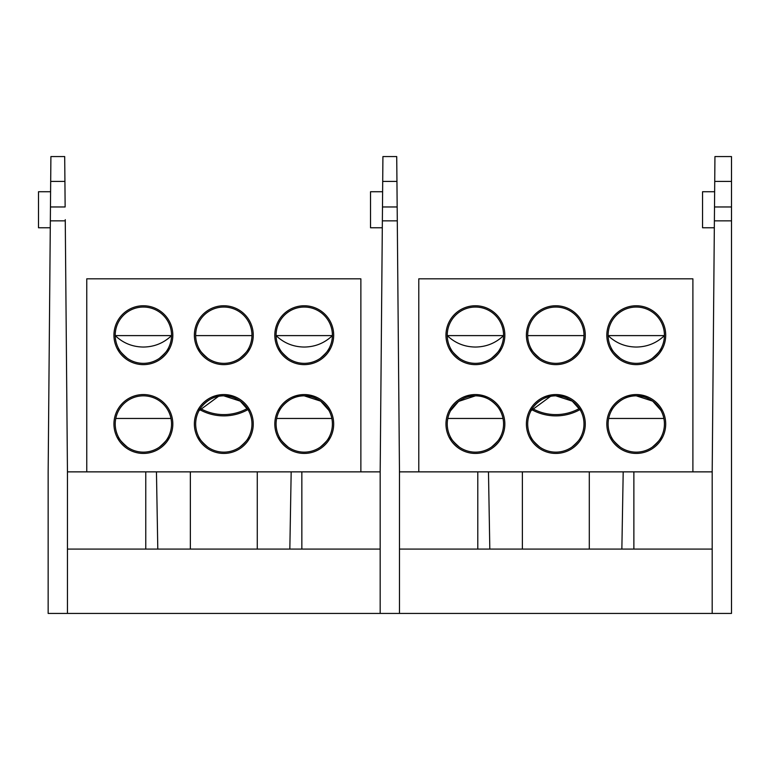 <?xml version="1.0" encoding="UTF-8"?>
<svg xmlns="http://www.w3.org/2000/svg" width="770" height="770" viewBox="0 0 770 770"><rect width="100%" height="100%" fill="white"/><g stroke="black" fill="none" stroke-linecap="round" stroke-linejoin="round"><path stroke-width="1.16" d="M397.281 219.662L397.166 206.966L397.291 220.855L382.363 220.855L380.178 471.866L380.178 613.43L731.5 613.43L731.5 206.966L714.512 206.966L714.945 156.57L731.5 156.57L731.5 206.966M399.476 549.077L712.192 549.077M396.723 156.57L396.945 181.412L382.709 181.412L382.921 156.57L396.723 156.57M382.623 191.73L370.524 191.73L370.524 227.766L382.305 227.766M399.476 613.43L399.476 471.866L712.192 471.866L712.192 613.43M382.709 181.412L382.488 206.966L397.166 206.966L396.945 181.412M399.476 471.866L397.291 220.855M382.363 220.855L382.488 206.966M579.338 408.495A48.26 48.26 0 0 1 532.34 408.495A48.26 48.26 0 0 0 579.338 408.495M531.656 409.582A49.549 49.549 0 0 0 580.022 409.582M447.803 418.457L503.003 418.457M608.666 418.457L663.875 418.457M583.987 423.991A28.153 28.153 0 0 0 555.834 395.838A28.153 28.153 0 0 0 527.691 423.991A28.153 28.153 0 0 0 555.834 452.144A28.153 28.153 0 0 0 583.987 423.991M550.54 396.348L531.021 410.708M555.834 395.838C540.809 395.154 531.059 409.255 530.703 411.315C531.088 409.188 540.829 395.174 555.815 395.838C570.868 395.154 580.58 409.207 580.975 411.315C580.58 409.236 570.926 395.174 555.834 395.838L572.254 401.132L580.436 410.304M539.837 447.158C534.149 442.182 531.098 438.688 530.703 436.677C531.079 438.659 534.12 442.153 539.837 447.158C544.602 449.998 544.602 449.998 539.837 447.158C544.602 449.998 544.602 449.998 539.837 447.158M571.831 447.158C577.529 442.182 580.57 438.688 580.975 436.677C580.599 438.659 577.558 442.153 571.831 447.158C567.076 449.998 567.076 449.998 571.831 447.158M526.401 423.991A29.433 29.433 0 0 1 570.56 398.504A29.433 29.433 0 0 1 570.56 449.488A29.433 29.433 0 0 1 526.401 423.991M503.561 423.991A28.153 28.153 0 0 0 475.408 395.838A28.153 28.153 0 0 0 447.255 423.991A28.153 28.153 0 0 0 475.408 452.144A28.153 28.153 0 0 0 503.561 423.991M475.408 395.838C460.373 395.154 450.623 409.255 450.277 411.315C450.652 409.188 460.402 395.174 475.379 395.838C490.432 395.154 500.154 409.207 500.538 411.315C500.154 409.236 490.49 395.174 475.408 395.838L458.583 401.42L450.585 410.708M459.411 447.158C453.713 442.182 450.671 438.688 450.277 436.677C450.642 438.659 453.684 442.153 459.411 447.158C464.166 449.998 464.166 449.998 459.411 447.158C464.166 449.998 464.166 449.998 459.411 447.158M491.404 447.158C497.093 442.182 500.144 438.688 500.538 436.677C500.173 438.659 497.122 442.153 491.404 447.158C497.093 442.182 500.144 438.688 500.538 436.677C500.173 438.659 497.122 442.153 491.404 447.158C486.64 449.998 486.64 449.998 491.404 447.158M445.965 423.991A29.433 29.433 0 0 1 490.124 398.504A29.433 29.433 0 0 1 490.124 449.488A29.433 29.433 0 0 1 445.965 423.991M418.784 471.866L418.784 278.827L692.894 278.827L692.894 471.866M526.401 335.2A29.433 29.433 0 0 1 570.56 309.704A29.433 29.433 0 0 1 570.56 360.687A29.433 29.433 0 0 1 526.401 335.2M527.691 335.2A28.153 28.153 0 0 0 555.834 363.344A28.153 28.153 0 0 0 583.987 335.2A28.153 28.153 0 0 0 555.834 307.047A28.153 28.153 0 0 0 527.691 335.2M539.837 358.358C534.149 353.382 531.098 349.888 530.703 347.876C531.079 349.859 534.12 353.353 539.837 358.358C544.602 361.197 544.602 361.197 539.837 358.358C544.602 361.197 544.602 361.197 539.837 358.358M571.831 358.358C577.529 353.382 580.57 349.888 580.975 347.876C580.599 349.859 577.558 353.353 571.831 358.358C567.076 361.197 567.076 361.197 571.831 358.358M656.04 355.23L658.735 352.169M658.802 352.073L660.679 349.224M660.699 349.176L661.401 347.876M652.267 358.358C657.965 353.382 661.006 349.888 661.401 347.876C661.035 349.859 657.984 353.353 652.267 358.358C647.512 361.197 647.512 361.197 652.267 358.358M648.764 360.427L649.88 359.84M606.827 335.2A29.433 29.433 0 0 1 650.987 309.704A29.433 29.433 0 0 1 650.987 360.687A29.433 29.433 0 0 1 606.827 335.2M608.117 335.2A28.153 28.153 0 0 0 636.27 363.344A28.153 28.153 0 0 0 664.423 335.2A28.153 28.153 0 0 0 636.27 307.047A28.153 28.153 0 0 0 608.117 335.2M620.274 358.358C614.576 353.382 611.534 349.888 611.139 347.876C611.505 349.859 614.547 353.353 620.274 358.358C625.028 361.197 625.028 361.197 620.274 358.358C625.028 361.197 625.028 361.197 620.274 358.358M459.411 358.358C453.713 353.382 450.671 349.888 450.277 347.876C450.642 349.859 453.684 353.353 459.411 358.358C464.166 361.197 464.166 361.197 459.411 358.358M450.517 348.348L450.96 349.156M462.26 360.091L462.914 360.427M503.561 335.2A28.153 28.153 0 0 0 475.408 307.047A28.153 28.153 0 0 0 447.255 335.2A28.153 28.153 0 0 0 475.408 363.344A28.153 28.153 0 0 0 503.561 335.2M491.404 358.358C497.093 353.382 500.144 349.888 500.538 347.876C500.173 349.859 497.122 353.353 491.404 358.358C486.64 361.197 486.64 361.197 491.404 358.358C486.64 361.197 486.64 361.197 491.404 358.358M445.965 335.2A29.433 29.433 0 0 1 490.124 309.704A29.433 29.433 0 0 1 490.124 360.687A29.433 29.433 0 0 1 445.965 335.2M606.827 423.991A29.433 29.433 0 0 1 650.987 398.504A29.433 29.433 0 0 1 650.987 449.488A29.433 29.433 0 0 1 606.827 423.991M608.117 423.991A28.153 28.153 0 0 0 636.27 452.144A28.153 28.153 0 0 0 664.423 423.991A28.153 28.153 0 0 0 636.27 395.838A28.153 28.153 0 0 0 608.117 423.991M636.27 395.838C621.236 395.154 611.486 409.255 611.139 411.315C611.515 409.188 621.265 395.174 636.241 395.838C651.295 395.154 661.016 409.207 661.401 411.315C661.016 409.236 651.362 395.174 636.27 395.838L652.691 401.132L660.862 410.304M620.274 447.158C614.576 442.182 611.534 438.688 611.139 436.677C611.505 438.659 614.547 442.153 620.274 447.158C625.028 449.998 625.028 449.998 620.274 447.158C625.028 449.998 625.028 449.998 620.274 447.158M652.267 447.158C657.965 442.182 661.006 438.688 661.401 436.677C661.035 438.659 657.984 442.153 652.267 447.158C657.965 442.182 661.006 438.688 661.401 436.677C661.035 438.659 657.984 442.153 652.267 447.158C647.512 449.998 647.512 449.998 652.267 447.158C647.512 449.998 647.512 449.998 652.267 447.158M636.135 347.039L636.135 347.039C625.298 346.885 615.952 343.074 608.088 335.605L664.414 335.605M447.255 335.605L503.551 335.605M475.283 347.039L475.283 347.039C464.435 346.885 455.08 343.074 447.226 335.605M527.691 335.605L583.987 335.605M714.329 227.766L702.548 227.766L702.548 191.73L714.637 191.73M731.5 220.855L714.387 220.855L714.512 206.966M712.192 471.866L714.387 220.855M67.452 549.077L380.178 549.077M67.452 613.43L67.452 471.866L65.267 220.855L50.339 220.855L48.154 471.866L48.154 613.43L380.178 613.43M67.452 471.866L380.178 471.866M64.699 156.57L64.921 181.412L50.685 181.412L50.907 156.57L64.699 156.57M50.599 191.73L38.5 191.73L38.5 227.766L50.281 227.766M65.257 219.662L65.267 220.855M50.339 220.855L50.685 181.412M64.921 181.412L65.142 206.966L50.464 206.966M247.314 408.495A48.26 48.26 0 0 1 200.316 408.495A48.26 48.26 0 0 0 247.314 408.495M199.632 409.582A49.549 49.549 0 0 0 247.998 409.582M115.779 418.457L170.988 418.457M276.642 418.457L331.851 418.457M251.963 423.991A28.153 28.153 0 0 0 223.81 395.838A28.153 28.153 0 0 0 195.667 423.991A28.153 28.153 0 0 0 223.81 452.144A28.153 28.153 0 0 0 251.963 423.991M218.516 396.348L198.997 410.708M223.81 395.838C208.785 395.154 199.035 409.255 198.679 411.315C199.064 409.188 208.814 395.174 223.791 395.838C238.844 395.154 248.566 409.207 248.951 411.315C248.566 409.236 238.902 395.174 223.81 395.838L240.24 401.132L248.412 410.304M207.813 447.158C202.125 442.182 199.074 438.688 198.679 436.677C199.055 438.659 202.096 442.153 207.813 447.158C212.578 449.998 212.578 449.998 207.813 447.158C212.578 449.998 212.578 449.998 207.813 447.158M239.807 447.158C245.505 442.182 248.556 438.688 248.951 436.677C248.575 438.659 245.534 442.153 239.807 447.158C235.052 449.998 235.052 449.998 239.807 447.158C235.052 449.998 235.052 449.998 239.807 447.158M194.377 423.991A29.433 29.433 0 0 1 238.536 398.504A29.433 29.433 0 0 1 238.536 449.488A29.433 29.433 0 0 1 194.377 423.991M171.537 423.991A28.153 28.153 0 0 0 143.384 395.838A28.153 28.153 0 0 0 115.231 423.991A28.153 28.153 0 0 0 143.384 452.144A28.153 28.153 0 0 0 171.537 423.991M127.387 447.158C121.689 442.182 118.647 438.688 118.253 436.677C118.618 438.659 121.67 442.153 127.387 447.158C132.142 449.998 132.142 449.998 127.387 447.158M159.38 447.158C165.078 442.182 168.12 438.688 168.515 436.677C168.149 438.659 165.098 442.153 159.38 447.158C165.078 442.182 168.12 438.688 168.515 436.677C168.149 438.659 165.098 442.153 159.38 447.158C154.626 449.998 154.626 449.998 159.38 447.158C154.626 449.998 154.626 449.998 159.38 447.158M113.941 423.991A29.433 29.433 0 0 1 158.1 398.504A29.433 29.433 0 0 1 158.1 449.488A29.433 29.433 0 0 1 113.941 423.991M86.76 471.866L86.76 278.827L360.87 278.827L360.87 471.866M194.377 335.2A29.433 29.433 0 0 1 238.536 309.704A29.433 29.433 0 0 1 238.536 360.687A29.433 29.433 0 0 1 194.377 335.2M195.667 335.2A28.153 28.153 0 0 0 223.81 363.344A28.153 28.153 0 0 0 251.963 335.2A28.153 28.153 0 0 0 223.81 307.047A28.153 28.153 0 0 0 195.667 335.2M207.813 358.358C202.125 353.382 199.074 349.888 198.679 347.876C199.055 349.859 202.096 353.353 207.813 358.358C202.125 353.382 199.074 349.888 198.679 347.876C199.055 349.859 202.096 353.353 207.813 358.358C212.578 361.197 212.578 361.197 207.813 358.358C212.578 361.197 212.578 361.197 207.813 358.358M239.807 358.358C245.505 353.382 248.556 349.888 248.951 347.876C248.575 349.859 245.534 353.353 239.807 358.358C245.505 353.382 248.556 349.888 248.951 347.876C248.575 349.859 245.534 353.353 239.807 358.358C235.052 361.197 235.052 361.197 239.807 358.358C235.052 361.197 235.052 361.197 239.807 358.358M324.026 355.23L326.711 352.169M326.778 352.073L328.655 349.224M320.243 358.358C325.941 353.382 328.983 349.888 329.377 347.876C329.011 349.859 325.96 353.353 320.243 358.358C315.488 361.197 315.488 361.197 320.243 358.358M316.739 360.427L317.856 359.84M274.813 335.2A29.433 29.433 0 0 1 318.963 309.704A29.433 29.433 0 0 1 318.963 360.687A29.433 29.433 0 0 1 274.813 335.2M276.093 335.2A28.153 28.153 0 0 0 304.246 363.344A28.153 28.153 0 0 0 332.399 335.2A28.153 28.153 0 0 0 304.246 307.047A28.153 28.153 0 0 0 276.093 335.2M288.25 358.358C282.552 353.382 279.51 349.888 279.115 347.876C279.481 349.859 282.532 353.353 288.25 358.358C293.004 361.197 293.004 361.197 288.25 358.358C293.004 361.197 293.004 361.197 288.25 358.358M127.387 358.358C121.689 353.382 118.647 349.888 118.253 347.876C118.618 349.859 121.67 353.353 127.387 358.358C132.142 361.197 132.142 361.197 127.387 358.358M118.493 348.348L118.936 349.156M130.236 360.091L130.89 360.427M171.537 335.2A28.153 28.153 0 0 0 143.384 307.047A28.153 28.153 0 0 0 115.231 335.2A28.153 28.153 0 0 0 143.384 363.344A28.153 28.153 0 0 0 171.537 335.2M159.38 358.358C165.078 353.382 168.12 349.888 168.515 347.876C168.149 349.859 165.098 353.353 159.38 358.358C154.626 361.197 154.626 361.197 159.38 358.358C154.626 361.197 154.626 361.197 159.38 358.358M113.941 335.2A29.433 29.433 0 0 1 158.1 309.704A29.433 29.433 0 0 1 158.1 360.687A29.433 29.433 0 0 1 113.941 335.2M274.813 423.991A29.433 29.433 0 0 1 318.963 398.504A29.433 29.433 0 0 1 318.963 449.488A29.433 29.433 0 0 1 274.813 423.991M276.093 423.991A28.153 28.153 0 0 0 304.246 452.144A28.153 28.153 0 0 0 332.399 423.991A28.153 28.153 0 0 0 304.246 395.838A28.153 28.153 0 0 0 276.093 423.991M304.246 395.838C289.222 395.154 279.462 409.255 279.115 411.315C279.5 409.188 289.241 395.174 304.217 395.838C319.271 395.154 328.992 409.207 329.377 411.315C328.992 409.236 319.338 395.174 304.246 395.838L320.667 401.132L328.848 410.304M288.25 447.158C282.552 442.182 279.51 438.688 279.115 436.677C279.481 438.659 282.532 442.153 288.25 447.158C293.004 449.998 293.004 449.998 288.25 447.158C293.004 449.998 293.004 449.998 288.25 447.158M320.243 447.158C325.941 442.182 328.983 438.688 329.377 436.677C329.011 438.659 325.96 442.153 320.243 447.158C315.488 449.998 315.488 449.998 320.243 447.158M276.103 335.605L332.399 335.605M304.121 347.039L304.121 347.039C293.274 346.885 283.928 343.074 276.064 335.605M143.258 347.039L143.258 347.039C132.411 346.885 123.065 343.074 115.202 335.605L171.527 335.605M195.667 335.605L251.963 335.605M621.862 549.077L623.2 471.866M633.874 471.866L633.874 549.077M522.378 549.077L522.378 471.866M589.3 549.077L589.3 471.866M488.478 471.866L489.816 549.077M477.795 549.077L477.795 471.866M731.5 181.412L714.733 181.412M145.771 549.077L145.771 471.866M156.454 471.866L157.792 549.077M190.354 549.077L190.354 471.866M257.276 549.077L257.276 471.866M289.838 549.077L291.175 471.866M301.85 471.866L301.85 549.077M664.452 335.605C656.589 343.074 647.243 346.885 636.395 347.039M503.59 335.605C495.726 343.074 486.37 346.885 475.533 347.039M332.428 335.605C324.565 343.074 315.219 346.885 304.371 347.039M171.566 335.605C163.702 343.074 154.356 346.885 143.509 347.039"/></g></svg>
